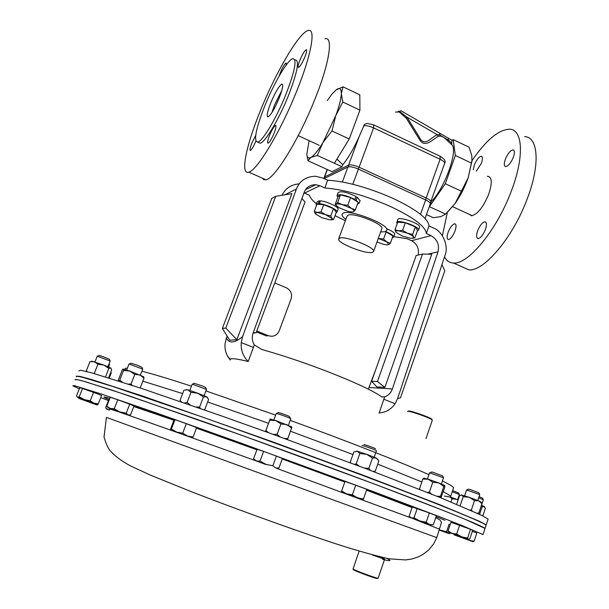 <?xml version="1.0" encoding="UTF-8"?>
<svg xmlns="http://www.w3.org/2000/svg" width="609" height="609" viewBox="0 0 609 609"><rect width="100%" height="100%" fill="white"/><g stroke="black" fill="none" stroke-linecap="round" stroke-linejoin="round"><path stroke-width="0.91" d="M320.654 204.472L319.375 203.665C325.541 204.084 337.744 209.793 337.082 211.924L336.107 212.686M316.535 205.362L316.2 204.472L318.286 203.612L319.733 204.411M319.375 203.665L320.418 200.856C326.584 201.259 338.779 206.976 338.109 209.131L337.995 209.443M316.315 204.167L317.243 201.686L319.329 200.81L318.286 203.612M320.243 201.313L319.329 200.81M274.035 133.363C276.006 128.21 276.486 125.576 275.451 125.462C273.898 126.451 271.934 129.732 269.566 135.305C267.587 140.443 267.115 143.085 268.143 143.214C269.688 142.247 271.644 138.966 274.035 133.363M304.858 56.98C306.708 52.191 307.149 49.763 306.182 49.679C304.53 50.76 302.445 54.247 299.925 60.124C298.083 64.897 297.641 67.333 298.6 67.432C300.245 66.373 302.33 62.887 304.858 56.98M286.314 64.859L286.047 62.933C284.593 63.907 282.698 67.135 280.361 72.6L279.112 76.11M255.658 135.518L251.867 142.978C250.002 147.804 249.515 150.294 250.406 150.438C251.761 149.563 253.55 146.51 255.772 141.288L255.833 141.143M271.957 112.505L274.705 104.588L281.853 90.36M270.799 102.769C275.283 92.233 278.96 86.014 281.822 84.103C283.581 84.278 282.675 88.975 279.12 98.186C274.583 108.821 270.906 115.055 268.089 116.89C266.339 116.654 267.244 111.942 270.799 102.769M296.674 91.183C280.498 131.757 256.899 170.809 248.784 172.141C239.984 175.148 246.089 145.665 260.332 110.861C275.55 72.829 298.943 32.597 308.108 30.519C316.17 27.519 311.58 54.528 296.674 91.183M325.016 38.801C333.557 36.076 329.499 63.207 314.708 99.693C298.676 140.093 274.629 178.703 265.958 179.769L263.781 179.678L262.281 178.132M285.895 94.464C276.471 118.07 262.646 141.227 257.805 142.11C253.352 141.387 255.651 129.39 264.702 106.126C273.799 83.403 287.555 59.834 292.754 58.692C297.215 59.027 294.931 70.948 285.895 94.464M295.182 59.857C299.689 60.215 297.436 72.151 288.422 95.651C279.006 119.242 265.143 142.361 260.256 143.222L258.292 142.331M354.765 200.117L356.212 200.239L359.074 203.383L357.361 204.373M337.843 197.194L336.983 195.618C339.563 193.7 345.547 194.979 354.94 199.47L353.738 199.478M355.793 197.149L357.3 197.278L360.026 200.795M337.12 195.261L338.071 192.68C340.659 190.724 346.643 192.002 356.029 196.501L354.94 199.47M357.3 197.278L356.212 200.239M385.672 231.542C390.818 233.673 393.513 235.477 393.764 236.939L392.356 237.754M387.354 229.03C392.105 231.085 394.571 232.805 394.754 234.183L394.647 234.473M279.691 96.762L275.26 106.666M448.308 231.823C450.432 226.913 452.578 224.234 454.756 223.785C456.43 224.287 456.461 226.86 454.832 231.504C452.7 236.429 450.553 239.109 448.391 239.55C446.709 239.032 446.679 236.459 448.308 231.823M473.269 169.728L474.426 164.75C476.672 159.588 478.948 156.764 481.239 156.277C482.808 156.741 482.823 159.139 481.293 163.463L476.276 171.152M505.47 158.949C507.883 153.422 510.395 150.4 513.006 149.883C514.78 150.377 514.864 152.912 513.258 157.495C510.822 163.045 508.309 166.067 505.729 166.569C503.94 166.059 503.856 163.517 505.47 158.949M477.806 230.362C480.067 225.117 482.435 222.262 484.901 221.79C486.812 222.323 486.918 225.064 485.213 229.996C482.929 235.257 480.562 238.119 478.118 238.583C476.192 238.028 476.093 235.287 477.806 230.362M469.158 214.284L471.511 215.715C477.228 214.604 482.861 207.684 488.41 194.964C492.323 183.735 492.186 177.531 488.007 176.344L487.314 176.374M461.835 266.742L468.808 269.84C483.615 271.728 512.474 238.165 526.861 199.805C540.404 165.283 538.531 136.911 524.623 136.606M447.341 212.457L442.385 235.744M444.532 256.792C446.496 260.774 449.472 262.852 453.469 263.027C467.834 264.709 496.358 230.773 510.867 192.261C524.509 157.586 523.055 129.291 509.527 129.207C498.581 129.633 486.058 140.131 471.975 160.7M395.013 229.707L397.715 222.171L405.328 222.734L415.315 226.875L417.546 230.377L414.874 237.898L413.473 236.97L412.62 234.457L407.337 233.178L402.61 230.324L398.514 230.796L395.013 229.707L395.781 231.953C395.431 231.032 396.345 230.651 398.514 230.796L407.337 233.178C410.573 234.549 412.62 235.812 413.473 236.97L413.534 237.936L410.778 238.34L402.069 235.972L395.941 232.219M415.315 226.875L412.62 234.457M412.689 238.309L414.874 237.898M405.328 222.734L402.61 230.324M335.156 204.464L337.965 196.867L340.439 194.865L350.601 197.544L347.777 205.233L342.387 204.677L337.607 202.531L336.084 204.289L335.156 204.464L336.168 205.553M340.439 194.865L337.607 202.531M350.601 197.544L358.153 202.211L355.351 209.861L351.279 208.347L347.777 205.233M353.753 211.582L353.875 211.475C354.385 210.79 353.517 209.755 351.279 208.347L342.387 204.677C339.099 203.832 336.998 203.703 336.084 204.289L335.924 205.164L338.657 207.54L347.427 211.163C350.67 212.001 352.778 212.145 353.753 211.582L355.351 209.861M397.19 223.648L396.741 222.582C396.482 218.684 419.472 226.403 418.581 229.928L417.393 230.819M396.862 222.247L397.784 219.682C397.54 215.746 420.522 223.457 419.616 227.012L419.494 227.355M314.259 211.468L315.492 213.965L315.165 213.477L317.342 212.457L314.259 211.468L316.954 204.243L323.706 204.662L321.004 211.94L317.342 212.457L325.602 214.695L321.004 211.94M330.756 215.944L325.602 214.695L331.92 218.433L330.756 215.944L333.443 208.674L336.29 212.198L333.625 219.415L331.92 218.433L332.149 219.544L329.964 219.902L321.788 217.672L315.492 213.965M323.706 204.662L333.443 208.674M331.357 219.879L333.625 219.415M383.556 239.071L378.28 238.439L386.723 241.88L383.556 239.071L386.152 231.877L392.972 236.018L390.407 243.181L386.723 241.88L388.763 244.643L390.407 243.181M385.352 231.656L386.152 231.877M388.763 244.643C387.766 245.069 385.733 244.871 382.673 244.057L376.994 241.994M339.662 238.096L338.604 239.109C337.546 243.257 366.222 254.516 372.388 252.392L373.629 251.319C374.923 247.224 345.227 235.637 339.662 238.096M381.714 228.931L381.896 228.413C383.335 223.937 353.768 212.328 348.074 215.16L346.978 216.286L338.779 238.637M380.617 231.968L385.261 231.686L386.966 230.126C388.854 224.356 350.548 209.329 343.324 213.043L341.946 214.49C341.885 215.746 343.194 217.36 345.866 219.316M430.236 203.962L430.327 203.695C430.281 202.652 428.721 201.396 425.645 199.927L358.397 169.104C353.593 167.072 350.099 166.371 347.914 167.003L324.117 178.627M431.279 201.48L429.429 206.695L445.324 183.72L455.319 155.455L453.225 139.628L451.863 140.23M448.757 138.426L451.947 140.276L451.574 144.272M453.225 139.628L469.128 147.249L471.823 155.835L471.952 160.905L468.138 177.927L455.09 203.49L445.605 214.086L440.908 216.598L433.38 217.718L426.467 214.574M455.319 155.455L471.549 163.159M445.324 183.72L461.668 191.333M429.292 206.626L445.605 214.086M446.405 213.348L455.09 203.49C460.427 195.839 464.774 187.321 468.138 177.927L472.021 160.121M336.96 159.04L342.753 164.742L342.007 166.744L332.065 171.685L307.933 160.723L310.963 157.396L317.312 155.462L334.379 163.258L349.223 138.989L331.966 130.95L322.953 142.552L317.312 155.462M342.007 166.744L334.379 163.258M336.092 89.866L343.057 86.843L341.314 93.573L342.791 102.015L335.757 115.68L331.966 130.95M349.223 138.989L359.927 110.153L359.82 94.875L343.057 86.843M359.927 110.153L342.791 102.015M307.933 160.723L306.852 154.389M327.269 100.63L332.118 93.885L336.45 89.607C339.693 87.407 341.314 88.731 341.314 93.573C341.147 98.742 339.289 106.111 335.757 115.68L322.953 142.552C318.111 150.568 314.115 155.516 310.963 157.396C308.451 158.736 307.081 157.678 306.845 154.214L309.113 140.664M451.665 144.645L443.839 137.352L440.787 136.112L438.343 136.271C432.793 139.217 424.701 149.038 419.243 139.103L406.233 118.123L399.253 111.995L399.451 111.363L406.964 117.164L419.51 137.428C424.534 147.804 431.423 136.888 437.353 134.734L439.553 134.924L448.574 140.253L451.825 143.115L451.665 144.645C458.691 149.608 444.311 189.544 431.02 201.754M399.253 111.995L395.469 112.071M342.753 164.742C348.158 158.279 353.639 148.862 359.196 136.492L364.486 124.335L367.212 123.414L373.728 124.875L373.568 127.875L359.089 167.224L426.308 198.07C429.375 199.539 430.936 200.795 430.982 201.845L430.875 202.142M440.178 136.043L439.47 133.051L401.004 110.769L399.451 111.363M439.713 133.196L448.498 138.281L448.148 140.915M438.343 136.271L437.353 134.734L406.964 117.164L406.233 118.123M451.962 143.184L451.147 144.074M437.011 496.274L440.459 496.312L443.801 486.431L438.762 482.922L428.256 479.222L432.755 482.237L429.391 492.141L427.214 492.369M432.755 482.237L438.762 482.922L444.791 485.525M422.844 479.039L423.91 478.149L428.256 479.222L422.844 479.039L419.487 488.867L420.225 489.606M419.456 489.301L419.487 488.867M431.682 494.143L429.391 492.141M440.459 496.312L440.36 497.622M440.954 497.865L444.76 487.352L444.76 485.487L443.801 486.431M206.451 389.303L205.614 387.453L203.208 386.258L194.241 383.305L192.543 384.104M206.474 389.402L192.208 384.134L189.81 390.422M171.403 429.086L170.627 429.977L170.604 428.934L174.159 419.616L174.996 419.662L171.403 429.086L176.679 432.093L182.73 433.159L186.324 423.689L196.638 427.609L193.083 437.018L187.557 436.074L182.73 433.159M174.996 419.662L186.324 423.689M192.238 437.871L193.083 437.018M186.095 435.724L170.627 429.977L186.095 435.724M110.769 372.244L111.241 372.921L109.232 378.022M111.241 372.921L110.823 372.114M78.454 397.631L78.797 398.37M85.405 400.212L82.245 399.573L79.231 397.921M95.301 403.79L91.373 402.892L88.023 401.171M82.565 388.382L79.223 396.802L77.381 397.167L76.506 395.911L79.825 387.575L93.55 392.348L101.589 395.447L98.011 404.505L96.998 405.008L96.641 404.247M109.551 364.593L108.912 364.22M78.911 398.4L96.998 405.008L78.531 397.936M482.83 515.907L485.312 508.416L484.109 506.384L481.43 505.257M481.171 506.033L482.069 506.833L484.543 506.741M482.069 506.833L479.587 514.323M91.723 361.107L103.903 365.08L111.059 368.194M86.592 371.498L86.387 370.645L89.957 361.677L94.433 361.677L97.92 364.266L103.903 365.08L108.844 368.453L110.762 367.943L111.66 369.983L108.569 377.816M86.387 370.645L87.323 371.68M93.763 373.416L94.745 373.69M97.92 364.266L94.334 373.302M108.844 368.453L105.524 376.88M108.965 400.646L108.486 400.486L105.601 407.832L106.377 408.654M109.43 409.712L107.808 409.469L105.601 407.832M109.277 410.093L106.742 409.103L109.316 410.009M118.907 381.059L119.79 380.062L123.558 370.455L123.087 369.054M118.047 380.792L122.424 369.564L123.193 369.046L129.702 371.056L143.671 376.743L144.028 378.197L140.139 387.963M119.79 380.062L122.318 382.155M128.354 384.104L131.026 384.043L132.26 385.375M123.558 370.455L129.702 371.056L134.787 374.406L131.026 384.043M139.72 387.826L140.314 387.758M134.787 374.406L139.963 374.938L144.028 378.197M458.128 499.882L456.621 499.289L458.075 500.035M450.584 497.081L456.621 499.289L452.023 498.847L450.98 501.945M450.531 497.553L452.023 498.847M273.159 434.377L277.125 434.316L280.916 423.948L275.847 420.591L270.122 418.992L265.509 431.614M269.726 420.195L275.847 420.591L291.932 426.978L287.463 439.576M270.114 419.007L265.455 431.598M268.638 432.748L265.943 430.494M277.125 434.316L279.995 436.859M284.631 438.541L287.928 438.526M280.916 423.948L286.847 424.61L291.673 428.211M459.392 494.485L458.653 492.978L452.609 490.603M459.414 494.531L452.236 491.707M451.2 533.202L448.582 533.4L446.564 531.741L439.394 529.891M446.564 531.741L449.115 524.113L450.203 524.547M439.348 530.013L449.198 533.636L439.31 530.135M483.325 499.73L482.534 498.124L479.085 496.655M483.348 499.783L478.697 497.827M472.31 531.345L476.824 533.042L474.137 541.157L469.836 540.51L466.966 538.904M472.896 541.675L474.137 541.157M455.456 534.763L454.497 534.999L453.895 534.192M464.545 538.051L460.655 537.168L457.062 535.357M454.527 535.006L472.744 541.637L454.527 535.006M479.74 494.538L478.895 492.833L470.156 489.507L468.374 489.134L466.814 489.91M479.77 494.607L466.578 489.94L464.629 495.779M448.057 530.964L450.957 522.309L470.529 529.297L467.636 538.021L461.858 536.917L456.674 534.009L452.045 533.377L448.057 530.964L448.772 532.251M459.582 525.285L456.674 534.009M470.529 529.297L472.66 530.279L469.798 538.912L468.428 539.368L467.636 538.021M448.932 532.335L468.428 539.368L448.932 532.335M184.519 402.998L187.115 402.45L190.967 392.333L187.968 389.851L186.194 389.699M184.458 390.064L187.968 389.851L197.758 393.208L206.58 396.779L207.684 397.73M181.505 401.955L180.066 400.28L183.895 390.255M187.115 402.45L190.381 405.023M196.022 406.979L199.615 407.078L200.346 408.487M190.967 392.333L197.758 393.208L203.444 396.977L199.615 407.078M203.969 409.75L204.822 409.446L208.605 399.443L206.58 396.779L203.444 396.977M443.466 477.677L442.591 475.88L431.933 471.945L429.863 472.782M443.497 477.753L429.573 472.812L427.472 478.971M426.209 522.21L419.791 520.961L414.029 517.81L411.25 517.924L409.134 516.15L412.255 507.015L429.353 512.945L426.209 522.21L429.436 524.501L433.273 524.874L436.379 515.686L429.353 512.945M417.18 508.576L414.029 517.81M430.807 525.027L410.565 517.703L431.324 524.92M477.692 513.433L478.88 512.968L481.955 503.673L478.682 500.826L469.257 497.325L474.495 500.628L471.381 509.977L470.125 510.037M474.495 500.628L478.682 500.826L481.003 501.983L481.955 503.673M461.234 494.95L469.257 497.325L463.16 496.693L460.13 505.752M463.16 496.693L461.751 494.957L459.475 495.871L456.651 504.298M478.781 512.984L477.19 513.197M472.15 510.928L471.381 509.977M478.88 512.968L477.936 513.547M290.744 418.71L289.222 416.404C286.519 415.056 276.897 411.775 278.321 412.674L276.615 413.496M290.775 418.825L289.975 418.284C286.809 416.723 275.451 412.788 276.265 413.534L273.913 419.951M260.058 461.082L256.419 460.952L253.557 458.836L257.082 449.259L263.606 451.398L260.058 461.082L266.095 464.416L272.862 465.74L276.387 456.057L282.393 458.486L278.907 468.077L275.542 467.91L272.862 465.74M263.606 451.398L276.387 456.057M265.661 464.484L255.133 460.518L265.661 464.484M375.532 448.795C375.738 448.414 363.52 444.045 363.969 444.661M376.438 450.759L376.446 450.729C376.324 450.135 361.442 444.836 362.035 445.59M341.649 491.006L345.014 481.453L355.74 485.198L352.367 494.82L346.635 493.899L341.649 491.006L341.542 492.133M355.74 485.198L366.854 489.354L363.512 498.931L357.605 497.873L352.367 494.82M366.854 489.354L363.512 498.931M362.652 499.768L341.558 492.148L363.345 499.616M110.16 360.954L109.407 359.272L102.891 356.562L99.092 355.458L97.493 356.181M110.183 361.008L97.242 356.204L94.996 361.868M93.55 392.348L90.208 400.783L84.369 399.664L79.223 396.802M96.74 404.262L98.293 403.82L93.923 403.181L90.208 400.783M96.504 404.209L77.389 397.182L96.504 404.209M364.547 468.161L368.856 468.321L372.449 458.037L366.656 454.306L357.346 451.261L359.835 453.515L356.219 463.776L354.537 464.385M359.835 453.515L366.656 454.306L376.179 458.014L378.098 459.673M356.158 451.185L357.346 451.261L353.867 451.931L350.282 462.086L350.875 463.015M359.272 466.174L356.219 463.776M368.856 468.321L370.371 470.369M373.287 471.473L375.304 471.084L378.859 460.891L376.179 458.014L372.449 458.037M142.712 369.024L141.912 367.242L137.314 365.21L130.981 363.223L129.314 363.984M142.734 369.084L129.017 364.007L126.664 370.021M117.765 399.793L129.709 404.209L126.215 413.191L119.874 411.928L114.241 408.799L117.765 399.793L110.298 397.243L106.796 406.173L108.242 407.748M114.241 408.799L110.138 408.411L106.796 406.173M129.709 404.209L133.988 405.997L130.532 414.889L128.141 415.011L126.215 413.191M126.428 414.485L108.128 407.718L126.428 414.485M485.898 525.803L486.096 525.194C484.14 523.321 468.96 516.714 440.566 505.379C387.035 484.041 281.594 444.92 198.549 415.741L113.107 386.593L83.326 377.504C78.18 376.248 75.881 376.012 76.422 376.804M439.363 508.934C385.741 487.779 280.216 448.711 197.156 419.411L111.752 390.042L82.032 380.77C76.909 379.445 74.625 379.156 75.196 379.887L76.567 379.445L85.618 381.79L128.004 395.462L243.158 435.8L375.783 484.536L442.69 510.243L464.918 519.203L485.03 528.422C483.036 526.663 467.811 520.17 439.363 508.934M484.855 528.955L485.03 528.422L484.855 528.955M379.125 413.153L383.837 399.245L395.119 403.729L397.647 398.476L445.065 255.194C448.947 246.021 442.629 231.23 433.425 227.972L429.01 225.985C428.447 218.707 416.389 209.488 392.858 198.306C367.958 187.435 346.194 181.391 327.566 180.18L324.932 187.998C343.522 189.407 365.21 195.497 389.981 206.268C413.427 217.322 425.539 226.403 426.315 233.513L431.027 235.63C437.247 239.268 439.561 244.681 437.97 251.86L427.746 254.143M383.837 399.245L384.705 396.832L381.714 396.954C374.954 391.831 359.226 384.287 334.516 374.314C308.999 364.243 285.53 356.196 264.108 350.183L261.375 349.254L254.311 344.915C252.134 341.139 251.73 337.196 253.1 333.085L304.196 192.292C306.198 187.283 310.08 184.748 315.835 184.702L319.938 185.753L304.508 193.083L303.99 192.863M324.932 187.998L319.938 185.753M316.444 203.84C312.546 200.605 310.171 197.727 309.319 195.223L304.508 193.083M418.208 255.049C419.205 248.449 416.982 243.676 411.539 240.715L406.995 238.698L393.856 236.673M345.372 220.671L335.019 215.647M253.245 332.689L256.1 332.788L253.108 333.062M301.95 198.473L305.025 202.074L274.75 282.957L286.329 287.783C290.813 290.204 292.389 293.919 291.064 298.92L279.234 330.824C276.966 335.498 273.38 337.135 268.485 335.726L256.762 331.014L256.1 332.788M256.762 331.014L274.75 282.957M268.485 335.726L266.27 335.902L256.412 331.943M368.346 389.159L375.715 369.671M429.01 225.985L426.315 233.513M369.1 387.491L392.379 388.961L437.97 251.86M392.379 388.961C390.963 392.874 388.405 395.5 384.705 396.832M327.566 180.18L322.884 178.072L315.515 176.252C306.053 176.519 299.689 180.774 296.408 189.011L242.588 336.594L241.271 342.593C240.715 350.008 243.029 356.311 248.198 361.51C236.939 358.724 230.963 358.016 230.271 359.371L227.492 356.037C225.482 352.162 224.668 348.028 225.064 343.628L226.441 337.949C229.151 343.712 234.534 343.263 242.588 336.594M422.486 254.075L431.735 254.204L384.873 387.393L376.796 386.905L371.619 381.249L377.466 381.523L422.486 254.075L416.153 255.514L371.619 381.249M379.034 412.925C385.71 412.521 391.069 409.461 395.119 403.729M222.346 328.464L229.776 340.233L236.848 339.708L291.901 193.624L275.755 196.311L271.759 198.344L222.346 328.464L225.802 328.053L275.755 196.311M227.165 336.092L226.441 337.949M230.202 360.003L227.492 356.037M248.198 361.51L254.311 344.915M253.458 347.442L241.271 342.593M282.028 195.268C285.37 188.356 291.087 184.557 299.179 183.872M397.624 398.56L400.456 397.844L444.783 270.807L441.951 264.603M236.848 339.708L225.802 328.053M384.873 387.393L377.466 381.523M79.307 388.869L72.836 385.794L74.131 385.558L100.196 393.658L158.081 413.564L240.517 442.926L373.317 491.608L440.398 517.033L462.718 525.811L482.998 534.603L486.096 525.194M108.44 400.615L100.744 397.593M377.344 578.36L376.788 578.474C373.287 577.857 354.095 570.648 353.357 569.681L353.296 569.552M359.12 551.198L353.037 568.989C353.799 569.986 373.804 577.492 377.443 578.139L378.136 578.131M381.615 557.326L381.432 557.852M384.667 559.092L381.516 557.6M372.48 555.035L384.02 558.971M373.728 555.37L380.929 557.791M408.289 411.136C408.875 409.788 432.976 418.345 431.994 419.563L432.192 419.959M432.306 420.195L432.321 420.157C432.557 418.672 408.175 410.078 407.627 411.456L407.581 411.57M76.224 376.195L79.612 376.278L91.738 379.552L143.024 396.177L272.398 441.746L366.108 476.337L439.721 504.678L479.725 521.403L486.195 524.905L485.99 525.521M487.87 519.812L488.114 519.066L481.574 515.283L440.65 497.743L365.362 468.473L270.076 433.265L222.178 416.153L140.732 388.161L91.411 372.761L80.654 370.249L78.759 370.957M420.522 214.33L425.645 199.927M352.817 184.268L358.397 169.104M342.38 181.977L347.914 167.003M425.501 199.866L440.109 159.269L373.568 127.875C369.282 125.994 365.925 125.309 363.497 125.812M358.282 169.051L359.089 167.224C354.286 165.184 350.792 164.491 348.607 165.13L359.196 136.492M348.363 166.851L348.607 165.13L324.627 176.937L324.384 178.498M323.98 178.566L327.376 169.553M444.57 163.562L444.677 163.258C444.669 162.093 443.146 160.768 440.109 159.269L440.048 156.224L374.002 125.005M411.539 240.715L431.027 235.63M296.408 189.011L284.738 194.819M109.643 409.164C106.278 407.375 133.714 416.899 191.942 437.734M192.284 437.863L254.912 460.465M276.844 468.435L410.717 517.802M414.287 519.15L439.607 529.251M109.3 399.793C102.061 396.657 102.243 396.2 109.841 398.415M133.896 406.226L173.991 420.058M196.494 427.99L256.937 449.64M282.264 458.836L344.869 481.856M366.953 490.093L412.179 507.251M436.059 516.63L444.943 520.299M436.79 537.625L433.448 544.164L428.865 549.767L423.384 554.167L418.314 556.885L411.859 558.993L405.525 559.937L388.618 558.757C369.534 554.274 348.569 548.169 325.724 540.457C284.106 526.374 233.985 508.165 192.695 492.232L150.963 475.37L130.691 466.007C121.633 461.112 114.774 456.004 110.107 450.69C107.907 447.935 105.867 443.367 104.01 436.988L106.423 417.386L436.79 537.625L441.51 522.339L439.957 520.002L435.747 517.543M382.658 559.359C390.422 561.338 391.922 561.049 387.157 558.491M444.364 496.061L449.701 496.906M453.286 488.578L453.591 487.672C452.822 486.492 449.092 484.254 442.416 480.95M428.934 474.685C401.323 462.353 347.145 441.038 290.204 420.37M275.679 415.125L205.903 390.917M191.439 386.152C169.804 379.125 153.293 374.139 141.92 371.193M127.372 368.209C125.401 368.095 124.708 368.437 125.294 369.244M450.622 496.83L450.759 496.107L443.314 491.638M421.839 481.978L377.732 464.111M352.954 454.527L290.562 431.263M268.5 423.285L207.646 401.986M182.616 393.597L142.879 381.158M337.082 211.924L338.109 209.131M275.907 125.667L275.451 125.462M306.609 49.885L306.182 49.679M281.822 84.103L282.576 84.461M248.784 172.141L265.958 179.769M257.805 142.11L260.256 143.222M452.654 206.695L472.196 215.677M359.074 203.383L360.155 200.437M393.764 236.939L394.754 234.183M298.22 135.655L319.169 145.292M454.756 223.785L455.494 224.12M481.239 156.277L481.947 156.612M513.006 149.883L513.851 150.294M484.901 221.79L485.799 222.201M489.925 177.257L488.007 176.344M468.808 269.84L453.469 263.027M413.534 237.936L414.455 237.792M335.924 205.164L335.392 204.563M418.581 229.928L419.616 227.012M332.149 219.544L333.397 219.369M425.082 218.471L430.327 203.695M373.629 251.319L381.896 228.413M430.228 203.2L444.677 163.258C446.009 161.339 444.578 159.048 440.383 156.376M327.185 169.462L324.293 177.204M398.035 111.531L399.633 111.181M471.899 162.07L471.952 160.905M206.497 389.349L204.091 395.683M191.569 437.589L192.863 437.323M109.133 363.657L109.536 364.555L108.623 366.961M106.742 409.103L106.27 408.532M459.422 494.508L457.679 499.7M483.356 499.761L481.521 505.295M472.569 541.538L474.023 541.241M479.778 494.584L477.821 500.476M448.894 532.289L448.247 531.512M443.512 477.722L441.403 483.949M290.798 418.764L288.43 425.249M255.133 460.518L254.676 459.955M376.446 450.729L374.192 457.169M110.191 360.985L107.945 366.679M96.351 404.102L97.775 403.82M142.742 369.062L140.39 375.114M108.128 407.718L107.192 406.561M315.835 184.702L305.52 189.688M412.057 507.594L366.884 490.283M344.816 482.024L282.218 458.98M256.884 449.785L196.441 428.15M173.923 420.24L133.774 406.546M109.78 408.395L109.681 408.982M377.024 578.52L377.687 578.185M378.105 578.207L384.37 559.96M353.357 569.681L353.037 568.989M432.321 420.157L426.026 438.503M453.591 487.672L450.759 496.107M488.114 519.066L486.195 524.905"/></g></svg>
